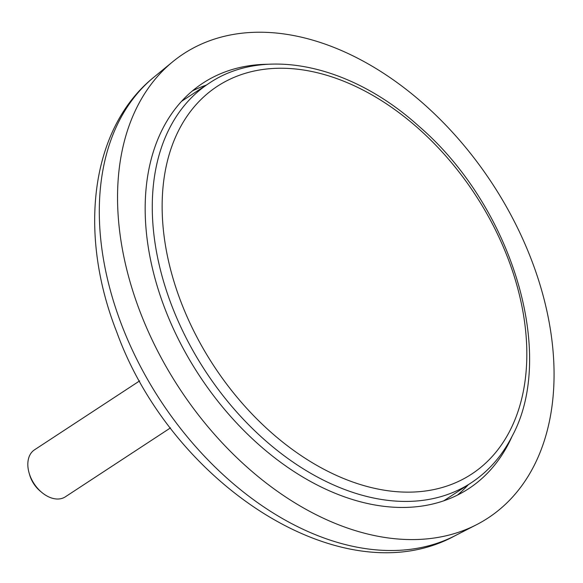 <?xml version="1.0" encoding="UTF-8"?>
<svg xmlns="http://www.w3.org/2000/svg" width="583" height="583" viewBox="0 0 583 583"><rect width="100%" height="100%" fill="white"/><g stroke="black" fill="none" stroke-linecap="round" stroke-linejoin="round"><path stroke-width="0.87" d="M268.318 64.254A242.441 163.327 56.7 0 0 202.869 83.143A242.441 163.327 56.7 0 0 165.018 308.924A242.441 163.327 56.7 0 0 468.732 488.641A242.441 163.327 56.7 0 0 512.151 436.15C557.042 353.75 511.626 205.886 418.885 126.234C351.01 64.655 264.208 45.868 209.137 83.238A238.928 160.959 56.7 0 0 169.376 128.573A238.928 160.959 56.7 0 0 231.881 406.489A238.928 160.959 56.7 0 0 471.144 482.855C488.474 471.414 502.138 455.84 512.158 436.142M457.451 495.113A242.441 163.327 56.7 0 0 468.258 484.75M531.332 259.515A277.574 186.997 56.7 0 0 172.772 61.711A277.574 186.997 56.7 0 0 140.27 312.269A277.574 186.997 56.7 0 0 476.384 524.78A277.574 186.997 56.7 0 0 531.332 259.515M206.251 85.125A242.441 163.327 56.7 0 0 192.434 90.904M139.665 380.874L34.514 449.821A28.108 18.933 56.7 0 0 31.526 452.525A28.108 18.933 56.7 0 0 29.15 473.126A28.108 18.933 56.7 0 0 41.823 492.453A28.108 18.933 56.7 0 0 65.332 496.833L170.491 427.886M29.15 473.126L29.726 475.087A23.356 15.734 56.7 0 0 40.256 491.148L41.823 492.453M209.137 83.238L183.077 100.32A238.928 160.959 56.7 0 0 181.583 101.318M443.576 500.914A238.928 160.959 56.7 0 0 445.091 499.937L471.144 482.855M454.798 535.85C343.423 596.839 171.701 484.546 116.673 331.836C78.107 233.885 90.088 128.559 154.014 77.094A274.994 185.256 56.7 0 0 121.811 325.314A274.994 185.256 56.7 0 0 454.798 535.85L476.384 524.78M510.227 430.123A231.903 156.222 56.7 0 0 420.409 130.293A231.903 156.222 56.7 0 0 178.741 130.271A231.903 156.222 56.7 0 0 268.559 430.094A231.903 156.222 56.7 0 0 510.227 430.123M154.014 77.094L172.772 61.711"/></g></svg>
